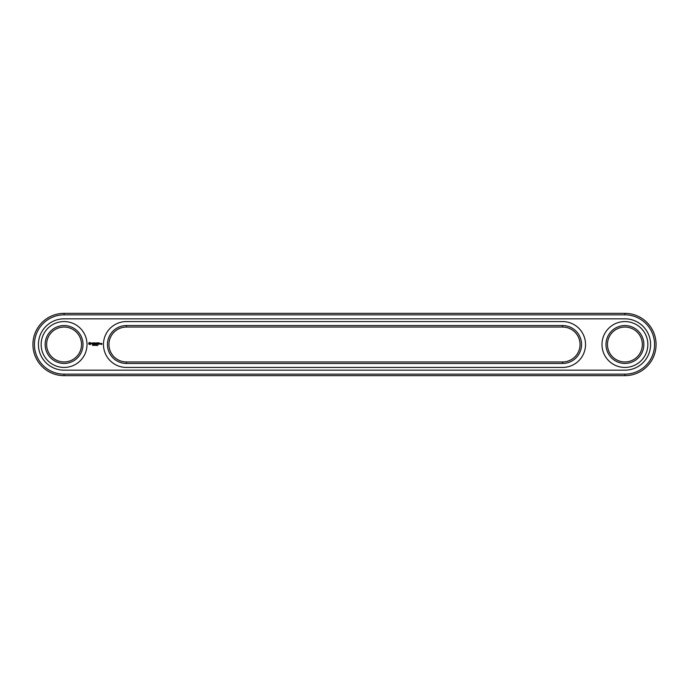 <?xml version="1.0" encoding="UTF-8"?>
<svg xmlns="http://www.w3.org/2000/svg" width="689" height="689" viewBox="0 0 689 689"><rect width="100%" height="100%" fill="white"/><g stroke="black" fill="none" stroke-linecap="round" stroke-linejoin="round"><path stroke-width="1.03" d="M624.914 375.66A31.16 31.16 0 0 0 656.074 344.5A31.16 31.16 0 0 0 624.914 313.34L64.086 313.34A31.16 31.16 0 0 0 32.926 344.5A31.16 31.16 0 0 0 64.086 375.66L624.914 375.66L624.914 374.161A29.661 29.661 0 0 0 654.576 344.5A29.661 29.661 0 0 0 624.914 314.839L64.086 314.839A29.661 29.661 0 0 0 34.424 344.5A29.661 29.661 0 0 0 64.086 374.161L624.914 374.161M624.914 370.174A25.674 25.674 0 0 0 650.588 344.5A25.674 25.674 0 0 0 624.914 318.826L64.086 318.826A25.674 25.674 0 0 0 38.412 344.5A25.674 25.674 0 0 0 64.086 370.174L624.914 370.174M126.397 361.949L562.603 361.949A17.449 17.449 0 0 0 580.052 344.5A17.449 17.449 0 0 0 562.603 327.051L126.397 327.051A17.449 17.449 0 0 0 108.948 344.5A17.449 17.449 0 0 0 126.397 361.949L126.397 363.447A18.947 18.947 0 0 1 107.45 344.5A18.947 18.947 0 0 1 126.397 325.553L126.397 327.051M607.465 344.5A17.449 17.449 0 0 1 633.639 329.394A17.449 17.449 0 0 1 633.639 359.606A17.449 17.449 0 0 1 607.465 344.5M46.637 344.5A17.449 17.449 0 0 1 72.81 329.394A17.449 17.449 0 0 1 72.81 359.606A17.449 17.449 0 0 1 46.637 344.5M562.603 327.051L562.603 325.553A18.947 18.947 0 0 1 581.55 344.5A18.947 18.947 0 0 1 562.603 363.447L126.397 363.447M562.603 325.553L126.397 325.553M605.976 344.5A18.947 18.947 0 0 1 634.388 328.093A18.947 18.947 0 0 1 634.388 360.907A18.947 18.947 0 0 1 605.976 344.5M45.138 344.5A18.947 18.947 0 0 1 73.551 328.093A18.947 18.947 0 0 1 73.551 360.907A18.947 18.947 0 0 1 45.138 344.5M93.075 345.137L92.679 344.87L92.679 345.499L93.075 345.137M93.678 344.87L93.196 345.499L93.678 344.87M94.591 344.896L94.238 345.499L94.419 344.87M95.47 345.43L95.9 345.017M95.909 345.456L95.797 344.948M96.761 345.439L96.598 344.853L96.761 345.439M97.709 345.516L97.864 344.896L97.545 345.465M89.312 342.355L88.597 343.949L90.19 344.664L90.905 343.07L89.312 342.355M91.568 343.019L92.429 343.716L91.637 344.035L92.576 344.018L91.723 343.303L92.515 342.993L91.568 343.019M92.782 342.984L93.239 344.199L93.764 342.907L92.782 342.984M94.04 342.829L93.971 344.121L94.798 344.199L94.117 344.044L94.729 343.51L94.117 342.984L94.884 342.907L94.04 342.829M96.245 342.864L95.771 343.665L95.151 342.907L95.228 344.199L95.306 343.182L95.771 343.889L96.236 343.182L96.391 344.112L96.245 342.864M97.528 342.829L96.701 342.907L96.779 344.199L97.459 343.51L96.856 342.984L97.528 342.829M97.924 342.829L97.924 344.199L97.924 342.829M100.534 344.121L100.008 343.432L99.939 344.121L100.534 344.121M101.412 343.432L101.783 344.259L101.343 344.328L101.86 344.405L101.938 343.51L101.412 343.432M100.749 343.432L100.749 344.199L101.266 343.604L100.749 343.432M99.156 342.829L98.329 342.907L98.398 344.199L99.242 344.121L98.475 344.044L99.087 343.51L98.475 342.984L99.156 342.829M562.603 367.435A22.935 22.935 0 0 0 585.538 344.5A22.935 22.935 0 0 0 562.603 321.565L126.397 321.565A22.935 22.935 0 0 0 103.462 344.5A22.935 22.935 0 0 0 126.397 367.435L562.603 367.435M601.988 344.5A22.935 22.935 0 0 1 636.386 324.64A22.935 22.935 0 0 1 636.386 364.36A22.935 22.935 0 0 1 601.988 344.5M41.151 344.5A22.935 22.935 0 0 1 75.549 324.64A22.935 22.935 0 0 1 75.549 364.36A22.935 22.935 0 0 1 41.151 344.5M96.434 345.43L96.434 344.931M89.751 342.898L90.362 343.51L89.751 344.121L89.139 343.51L89.751 342.898M100.086 343.587L100.379 344.044L100.086 343.587M624.914 313.34L624.914 314.839M64.086 375.66L64.086 374.161M64.086 313.34L64.086 314.839M562.603 361.949L562.603 363.447"/></g></svg>
